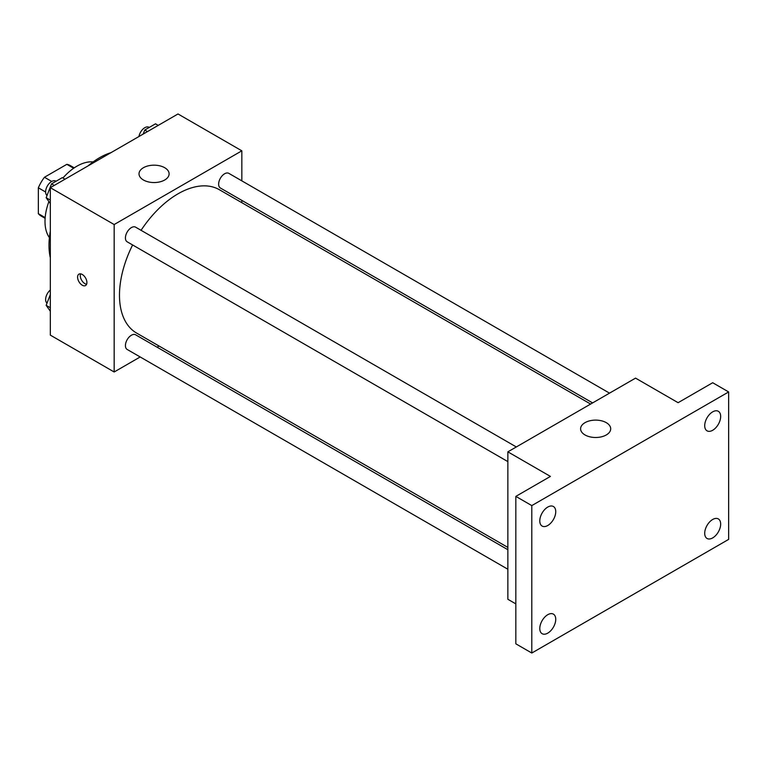 <?xml version="1.0" encoding="UTF-8"?>
<svg xmlns="http://www.w3.org/2000/svg" width="767" height="767" viewBox="0 0 767 767"><rect width="100%" height="100%" fill="white"/><g stroke="black" fill="none" stroke-linecap="round" stroke-linejoin="round"><path stroke-width="1.15" d="M51.715 181.453L44.448 177.254L66.834 164.33A29.136 16.816 120 0 1 70.209 165.528L74.246 167.858M45.167 217.607L38.35 213.667A29.136 16.816 120 0 0 41.073 215.987L45.109 218.317M38.35 213.667L38.35 187.81A29.136 16.816 120 0 1 44.448 177.254M45.617 192.009L38.35 187.81M73.651 168.261L66.834 164.33M49.404 237.607A45.148 26.068 -60 0 1 48.896 201.577M62.923 178.002A45.148 26.068 -60 0 1 93.095 161.923M50.325 257.808A71.475 41.265 -60 0 1 50.325 231.212M88.013 165.921A71.475 41.265 -60 0 1 111.052 152.623M140.179 356.962L114.168 371.985L50.325 335.121L50.325 187.685L178.002 113.967L241.845 150.821L241.845 180.868M159.085 346.051L157.091 347.192M132.614 244.961A82.759 47.784 120 0 0 119.479 295.19A82.759 47.784 120 0 0 136.622 333.079L507.859 547.408M590.619 404.056L219.391 189.727A82.759 47.784 120 0 0 141.07 230.311M241.845 200.398L241.845 202.699M114.168 371.985L114.168 224.539L241.845 150.821M609.525 393.145L228.844 173.361A8.456 4.88 120 0 0 222.325 175.624A8.456 4.88 120 0 0 218.633 184.138A8.456 4.88 120 0 0 220.378 188.001L592.613 402.915M507.859 549.709L135.625 334.805A8.456 4.88 120 0 0 129.115 337.068A8.456 4.88 120 0 0 125.424 345.581A8.456 4.88 120 0 0 127.169 349.455L507.859 569.239M507.859 461.609L127.169 241.816A8.456 4.88 -60 0 1 127.169 232.056A8.456 4.88 -60 0 1 135.625 227.176L516.316 446.96M114.168 224.539L50.325 187.685M143.429 180.005A15.052 8.686 180 0 1 139.019 173.86A15.052 8.686 180 0 1 154.062 165.173A15.052 8.686 180 0 1 169.114 173.86A15.052 8.686 180 0 1 159.824 181.884A15.052 8.686 180 0 1 143.429 180.005M86.901 282.524A6.587 3.797 60 0 1 85.53 285.535A6.587 3.797 60 0 1 78.953 281.738A6.587 3.797 60 0 1 78.953 274.135A6.587 3.797 60 0 1 84.025 275.899A6.587 3.797 60 0 1 86.901 282.524M86.585 284.269A6.587 3.797 60 0 1 81.628 280.185A6.587 3.797 60 0 1 80.573 273.848M515.836 603.888L507.859 599.286L507.859 451.84L635.546 378.121L678.105 402.694L712.687 382.733L728.65 391.947L728.65 539.383L531.799 653.033L515.836 643.82L515.836 496.383L550.418 476.412L507.859 451.84M531.799 653.033L531.799 505.597L515.836 496.383M531.799 505.597L728.65 391.947M585 434.947A15.052 8.686 180 0 1 580.6 428.801A15.052 8.686 180 0 1 595.643 420.115A15.052 8.686 180 0 1 610.695 428.801A15.052 8.686 180 0 1 601.405 436.835A15.052 8.686 180 0 1 585 434.947M712.687 430.277A11.284 6.519 -60 0 1 707.049 430.843A11.284 6.519 -60 0 1 705.314 421.792A11.284 6.519 -60 0 1 712.687 411.85A11.284 6.519 -60 0 1 718.334 411.294A11.284 6.519 -60 0 1 720.06 420.335A11.284 6.519 -60 0 1 712.687 430.277M547.763 525.5A11.284 6.519 -60 0 1 542.116 526.057A11.284 6.519 -60 0 1 540.39 517.016A11.284 6.519 -60 0 1 547.763 507.073A11.284 6.519 -60 0 1 553.41 506.508A11.284 6.519 -60 0 1 555.135 515.558A11.284 6.519 -60 0 1 547.763 525.5M547.763 633.13A11.284 6.519 -60 0 1 542.116 633.686A11.284 6.519 -60 0 1 540.39 624.645A11.284 6.519 -60 0 1 547.763 614.703A11.284 6.519 -60 0 1 553.41 614.137A11.284 6.519 -60 0 1 555.135 623.188A11.284 6.519 -60 0 1 547.763 633.13M712.687 537.907A11.284 6.519 -60 0 1 707.049 538.472A11.284 6.519 -60 0 1 705.314 529.422A11.284 6.519 -60 0 1 712.687 519.48A11.284 6.519 -60 0 1 718.334 518.923A11.284 6.519 -60 0 1 720.06 527.964A11.284 6.519 -60 0 1 712.687 537.907M50.325 203.61L46.164 197.704L51.542 183.85L62.29 177.637L65.003 179.21M50.325 200.101L46.164 197.704M54.256 185.413L51.542 183.85M56.068 181.233L55.828 181.098A8.456 4.88 120 0 0 49.309 183.361A8.456 4.88 120 0 0 45.617 191.875A8.456 4.88 120 0 0 47.017 195.508M143.189 134.072L144.752 130.035L155.5 123.823L158.213 125.395M147.465 131.598L144.752 130.035M149.277 127.418L149.038 127.284A8.456 4.88 120 0 0 143.122 128.952A8.456 4.88 120 0 0 138.961 136.507M50.325 311.239L46.164 305.333L50.325 294.624M50.325 307.73L46.164 305.333M50.325 290.041A8.456 4.88 120 0 0 45.617 299.504A8.456 4.88 120 0 0 47.017 303.138"/></g></svg>
